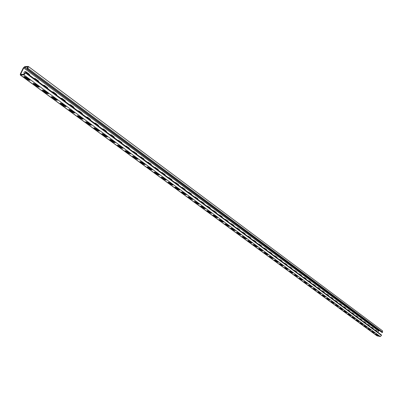 <?xml version="1.0" encoding="UTF-8"?>
<svg xmlns="http://www.w3.org/2000/svg" width="403" height="403" viewBox="0 0 403 403"><rect width="100%" height="100%" fill="white"/><g stroke="black" fill="none" stroke-linecap="round" stroke-linejoin="round"><path stroke-width="0.6" d="M382.543 332.198L27.867 68.273L28.346 66.48L382.573 330.873L382.543 332.198L382.17 332.586L27.308 68.928L27.097 68.631L27.898 67.079L24.447 67.266L23.712 67.931L20.78 73.855L20.88 74.469L24.19 74.283L25.626 72.333L25.555 72.958L25.031 73.301M27.867 68.273L27.308 68.928M28.346 66.48L28.074 66.409L27.968 67.2M25.626 72.333L381.389 334.918L381.47 335.402L380.341 336.576L376.981 335.825L20.311 75.039L20.362 73.88L23.293 67.956L24.759 66.636L28.074 66.409M378.009 332.425L378.513 330.923L379.596 330.672M376.77 331.513L375.314 330.128M373.022 328.747L371.541 327.342M369.224 325.941L367.722 324.521M365.38 323.105L363.854 321.665M361.486 320.229L359.939 318.768M357.542 317.317L355.97 315.836M353.547 314.37L351.95 312.869M349.502 311.383L347.88 309.862M345.401 308.355L343.754 306.814M341.245 305.293L339.573 303.726M337.039 302.185L335.336 300.598M332.772 299.036L331.044 297.429M328.45 295.847L326.692 294.215M324.067 292.613L322.284 290.956M319.624 289.334L317.811 287.656M315.126 286.009L313.282 284.306L315.232 285.515L315.559 286.332M310.562 282.644L308.688 280.916L309.096 280.982L310.663 282.14L310.995 282.961M305.932 279.229L304.033 277.476L304.446 277.546L306.033 278.72L306.366 279.546M301.243 275.763L299.313 273.99L301.338 275.249L301.676 276.085M294.512 270.443L296.573 271.728L296.92 272.574M296.482 272.252L294.528 270.458M289.651 266.857L291.747 268.161L292.094 269.013M291.656 268.69L289.671 266.872M284.725 263.214L286.845 264.539L287.203 265.401M286.76 265.073L284.75 263.235M279.722 259.522L281.873 260.867L282.236 261.738M281.793 261.411L279.753 259.547M274.65 255.774L276.831 257.139L277.199 258.021M276.755 257.693L274.685 255.799M269.496 251.971L271.718 253.361L272.09 254.248M271.642 253.92L269.542 252.001M264.272 248.112L266.524 249.522L266.902 250.419M266.459 250.092L264.323 248.147M258.968 244.198L261.255 245.629L261.643 246.535M261.194 246.203L259.028 244.238M253.588 240.223L255.91 241.679L256.298 242.596M255.85 242.263L253.653 240.269M248.122 236.188L250.48 237.669L250.878 238.591M250.429 238.259L248.198 236.234M242.576 232.093L244.969 233.594L245.377 234.531M244.923 234.193L242.656 232.143M236.944 227.932L239.372 229.463L239.785 230.405M239.332 230.068L237.029 227.987M231.221 223.71L233.695 225.262L234.113 226.214M233.654 225.881L231.317 223.771M225.413 219.418L227.922 221L228.35 221.962M227.891 221.625L225.519 219.484M219.509 215.061L222.063 216.668L222.496 217.645M222.038 217.303L219.625 215.137M213.514 210.638L216.109 212.27L216.552 213.252M216.089 212.915L213.64 210.714M207.424 206.14L210.064 207.802L210.512 208.794M210.049 208.457L207.56 206.22M201.233 201.571L203.918 203.258L204.371 204.266M203.913 203.923L201.379 201.656M194.941 196.931L197.672 198.644L198.14 199.666M197.672 199.324L197.248 198.603L195.102 197.022M188.549 192.211L191.329 193.954L191.798 194.987M191.334 194.644L190.901 193.919L188.72 192.307M182.05 187.41L184.876 189.188L185.36 190.231M184.891 189.889L184.453 189.153L182.237 187.516M175.441 182.534L178.322 184.342L178.811 185.4M178.343 185.053L177.894 184.312L175.637 182.645M168.721 177.577L171.653 179.416L172.152 180.484M171.683 180.136L171.225 179.385L168.933 177.693M161.89 172.534L164.872 174.408L165.381 175.486M164.913 175.139L164.449 174.378L162.117 172.655M154.938 167.406L157.981 169.315L158.495 170.404M158.026 170.056L157.553 169.285L155.18 167.532M147.871 162.187L150.969 164.132L151.493 165.235M151.019 164.887L150.541 164.107L148.128 162.323M140.677 156.883L143.831 158.858L144.37 159.976M143.896 159.628L143.408 158.837L140.949 157.024M133.358 151.483L136.572 153.493L137.121 154.626M136.647 154.278L136.149 153.478L133.65 151.629M125.907 145.987L129.187 148.037L129.746 149.186M129.267 148.833L128.758 148.022L126.22 146.143M118.326 140.395L121.671 142.481L122.235 143.644M121.761 143.292L121.243 142.466L118.658 140.556M110.603 134.698L111.384 134.879L114.019 136.829L114.598 138.002M114.12 137.65L113.591 136.813L110.956 134.869M102.745 128.9L103.546 129.086L106.226 131.071L106.815 132.26M106.337 131.907L105.803 131.061L103.118 129.081M94.74 122.996L95.561 123.192L98.292 125.207L98.896 126.416M98.413 126.058L97.869 125.202L95.138 123.187M86.585 116.986L87.436 117.182L90.217 119.238L90.826 120.462M90.348 120.104L89.788 119.238L87.008 117.182M78.278 110.86L79.154 111.062L81.985 113.157L82.61 114.397M82.131 114.039L81.562 113.157L78.726 111.067M69.815 104.619L70.716 104.83L73.603 106.961L74.243 108.216M73.759 107.858L73.18 106.966L70.293 104.835M61.191 98.261L62.117 98.478L65.059 100.649L65.709 101.919M65.226 101.566L64.636 100.659L61.694 98.483M52.395 91.783L53.357 92L56.355 94.216L57.019 95.506M56.536 95.148L55.931 94.226L52.934 92.015M43.433 85.174L44.426 85.401L47.483 87.658L48.159 88.967M47.675 88.61L47.06 87.673L44.003 85.416M34.295 78.439L35.318 78.671L38.436 80.973L39.126 82.298M38.643 81.94L38.013 80.993L34.9 78.691M24.971 71.573L26.034 71.81L29.212 74.157L29.918 75.502M29.429 75.144L28.789 74.182L25.616 71.835M376.528 331.024L376.921 331.1L377.183 331.815M376.921 331.1L375.651 330.163L375.107 330.284M372.775 328.254L373.168 328.329L373.435 329.05M373.168 328.329L371.883 327.377L371.329 327.498M368.977 325.443L369.37 325.523L369.637 326.249M369.37 325.523L367.929 324.496L367.511 324.677M365.128 322.601L365.521 322.677L365.793 323.413M365.521 322.677L364.06 321.639L363.637 321.821M361.229 319.725L361.627 319.801L361.904 320.536M361.627 319.801L360.292 318.813L359.718 318.924M357.28 316.808L357.678 316.884L357.96 317.629M357.678 316.884L356.328 315.881L355.748 315.992M353.285 313.851L353.683 313.927L353.965 314.678M353.683 313.927L352.313 312.914L351.723 313.025M349.23 310.864L349.633 310.935L349.92 311.695M349.633 310.935L348.242 309.912L347.648 310.018M345.129 307.832L345.527 307.907L345.819 308.668M345.527 307.907L344.122 306.864L343.522 306.97M340.968 304.759L341.371 304.834L341.668 305.605M341.371 304.834L339.946 303.781L339.336 303.882M336.757 301.645L337.16 301.721L337.462 302.497M337.16 301.721L335.714 300.653L335.1 300.754M332.49 298.492L332.893 298.568L333.195 299.348M332.893 298.568L331.427 297.485L330.803 297.585M328.163 295.298L328.566 295.369L328.878 296.16M328.566 295.369L327.08 294.276L326.45 294.371M323.775 292.059L324.183 292.13L324.496 292.931M324.183 292.13L322.677 291.016L322.037 291.112M319.332 288.775L319.735 288.845L320.058 289.651M319.735 288.845L318.214 287.717L317.564 287.813M313.03 284.463L313.685 284.372M308.431 281.072L309.096 280.982M303.771 277.632L304.446 277.546M299.041 274.141L299.726 274.06M294.245 270.604L294.941 270.524M289.384 267.013L290.084 266.937M284.453 263.371L285.163 263.295M279.445 259.678L280.171 259.608M274.367 255.93L275.103 255.86M269.219 252.127L269.96 252.061M263.99 248.268L264.741 248.208M258.686 244.354L259.446 244.294M253.296 240.379L254.071 240.324M247.83 236.344L248.616 236.289M242.279 232.244L243.074 232.199M236.642 228.083L237.453 228.043M230.919 223.861L231.74 223.821M225.106 219.57L225.942 219.534M219.202 215.212L220.048 215.182M213.207 210.784L214.064 210.759M207.112 206.291L207.983 206.265M200.921 201.717L201.807 201.702M194.629 197.072L195.526 197.062M188.236 192.352L189.148 192.342M181.733 187.556L182.66 187.551M175.124 182.68L176.066 182.68M168.404 177.718L169.361 177.723M161.573 172.675L162.545 172.686M154.621 167.542L155.608 167.562M147.548 162.323L148.556 162.349M140.355 157.019L141.377 157.044M133.035 151.614L134.078 151.649M125.59 146.118L126.648 146.158M118.008 140.521L119.081 140.571M110.291 134.824L111.384 134.879M102.433 129.025L103.546 129.086M94.433 123.122L95.561 123.192M86.282 117.102L87.436 117.182M77.981 110.976L79.154 111.062M69.523 104.735L70.716 104.83M60.903 98.372L62.117 98.478M52.118 91.889L53.357 92M43.161 85.28L44.426 85.401M34.033 78.54L35.318 78.671M24.351 74.238C23.676 72.862 23.948 71.966 25.177 71.543L26.034 71.81M20.311 75.039L23.873 74.923L25.555 72.958L381.47 335.402M376.709 335.18L378.543 335.699L377.143 334.596L375.304 334.082L376.709 335.18L376.855 334.742L375.994 334.112M372.946 332.43L374.79 332.943L373.369 331.83L371.526 331.311L372.946 332.43L373.092 331.986L372.211 331.342M369.138 329.639L370.987 330.158L369.551 329.029L367.697 328.505L369.138 329.639L369.289 329.196L368.382 328.536M365.279 326.818L367.133 327.337L365.682 326.188L363.818 325.669L365.279 326.818L365.43 326.37L364.503 325.695M361.37 323.957L363.234 324.48L361.763 323.317L359.894 322.793L361.37 323.957L361.526 323.508L360.574 322.813M357.416 321.06L359.285 321.584L357.788 320.405L355.914 319.876L357.416 321.06L357.567 320.612L356.6 319.896M353.406 318.128L355.285 318.652L353.769 317.453L351.884 316.929L353.406 318.128L353.562 317.675L352.57 316.944M349.346 315.156L351.23 315.68L349.693 314.466L347.804 313.937L349.346 315.156L349.502 314.698L348.484 313.952M345.23 312.144L347.124 312.673L345.567 311.438L343.668 310.909L345.23 312.144L345.391 311.685L344.348 310.92M341.059 309.091L342.963 309.62L341.381 308.371L339.477 307.837L341.059 309.091L341.225 308.633L340.157 307.852M336.837 305.998L338.747 306.532L337.145 305.262L335.231 304.728L336.837 305.998L336.999 305.539L335.906 304.739M332.556 302.865L334.475 303.399L332.848 302.109L330.923 301.575L332.556 302.865L332.722 302.401L331.604 301.58M328.218 299.691L329.981 300.008L328.495 298.92L326.561 298.381L328.218 299.691L328.385 299.222L327.241 298.386M323.821 296.472L325.589 296.784L324.077 295.681L322.143 295.142L323.821 296.472L323.987 296.004L322.818 295.142M319.362 293.208L321.136 293.52L319.604 292.402L317.66 291.858L319.362 293.208L319.534 292.739L318.33 291.858M314.844 289.903L316.617 290.21L315.07 289.072L313.116 288.528L314.844 289.903L315.015 289.425L313.786 288.528M310.26 286.548L312.043 286.85L310.471 285.702L308.507 285.153L310.26 286.548L310.436 286.07L309.177 285.148M305.615 283.148L307.398 283.45L305.806 282.281L303.837 281.732L305.615 283.148L305.791 282.669L304.502 281.722M300.905 279.702L302.693 279.994L301.076 278.811L299.097 278.261L300.905 279.702L301.081 279.219L299.767 278.251M296.124 276.201L297.918 276.493L296.281 275.294L294.291 274.74L296.124 276.201L296.306 275.717L294.956 274.73M291.278 272.655L293.077 272.942L291.414 271.723L289.419 271.169L291.278 272.655L291.465 272.166L290.079 271.154M286.367 269.058L288.165 269.34L286.478 268.106L284.473 267.547L286.367 269.058L286.548 268.564L285.133 267.532M281.38 265.411L283.183 265.688L281.47 264.433L279.455 263.874L281.38 265.411L281.566 264.912L280.115 263.854M276.317 261.708L278.337 262.267L278.125 261.98L276.393 260.706L274.367 260.147L276.317 261.708L276.508 261.209L275.027 260.121M271.184 257.95L273.214 258.509L272.997 258.217L271.234 256.928L269.204 256.363L271.184 257.95L271.375 257.446L269.859 256.338M265.975 254.137L268.015 254.701L267.788 254.399L266.005 253.089L263.96 252.525L265.975 254.137L266.166 253.633L264.615 252.495M260.686 250.268L262.736 250.832L262.509 250.525L260.691 249.195L258.64 248.626L260.686 250.268L260.882 249.759L259.295 248.596M255.321 246.339L257.376 246.908L257.144 246.591L255.301 245.241L253.24 244.671L255.321 246.339L255.522 245.83L253.89 244.636M249.875 242.354L251.94 242.923L251.699 242.596L249.83 241.226L247.759 240.651L249.875 242.354L250.077 241.84L248.409 240.616M244.344 238.304L246.419 238.878L246.173 238.546L244.273 237.15L242.193 236.576L244.344 238.304L244.545 237.785L242.838 236.536M238.727 234.193L240.813 234.773L240.561 234.43L238.631 233.015L236.541 232.435L238.727 234.193L238.934 233.675L237.186 232.39M233.025 230.022L235.12 230.602L234.858 230.249L232.904 228.813L230.803 228.229L233.025 230.022L233.231 229.498L231.443 228.184M227.232 225.781L229.337 226.365L229.07 226.002L227.08 224.542L224.975 223.957L227.232 225.781L227.443 225.257L225.609 223.912M221.353 221.479L223.464 222.063L223.191 221.69L221.171 220.209L219.056 219.62L221.353 221.479L221.564 220.945L219.685 219.57M215.378 217.101L217.499 217.691L217.217 217.308L215.167 215.806L213.036 215.212L215.378 217.101L215.59 216.567L213.666 215.162M209.303 212.658L211.439 213.252L211.152 212.86L209.066 211.328L206.925 210.734L209.303 212.658L209.525 212.124L207.555 210.678M203.137 208.144L205.278 208.739L204.986 208.336L202.865 206.784L200.714 206.185L203.137 208.144L203.359 207.605L201.339 206.124M196.866 203.555L199.022 204.155L198.714 203.742L196.563 202.16L194.402 201.56L196.866 203.555L197.092 203.011L195.022 201.495M190.498 198.896L192.659 199.495L192.347 199.067L190.156 197.465L187.989 196.86L190.498 198.896L190.725 198.347L188.604 196.795M184.02 194.155L186.191 194.76L185.874 194.322L183.647 192.689L181.466 192.08L184.02 194.155L184.252 193.601L182.08 192.009M177.436 189.334L179.622 189.944L179.29 189.491L177.028 187.833L174.837 187.219L177.436 189.334L177.668 188.78L175.446 187.148M170.741 184.433L172.937 185.048L172.595 184.584L170.293 182.897L168.091 182.277L170.741 184.433L170.978 183.874L168.696 182.206M161.593 177.738L163.93 179.451L164.172 178.892L161.835 177.179L161.593 177.738L161.235 177.255L163.447 177.874L166.137 180.07L163.93 179.451M157.009 174.383L159.225 175.008L158.868 174.514L156.485 172.766L154.263 172.141L157.009 174.383L157.251 173.819L154.858 172.061M149.966 169.23L152.193 169.854L151.825 169.351L149.402 167.572L147.166 166.943L149.966 169.23L150.213 168.661L147.76 166.862M142.798 163.986L145.04 164.615L144.657 164.092L142.194 162.288L139.947 161.648L142.798 163.986L143.05 163.411L140.536 161.568M135.509 158.651L137.761 159.286L137.368 158.747L134.859 156.908L132.602 156.268L135.509 158.651L135.766 158.072L133.186 156.183M128.089 153.221L130.35 153.86L129.947 153.306L127.393 151.432L125.126 150.787L128.089 153.221L128.35 152.636L125.706 150.702M120.537 147.694L122.814 148.339L122.396 147.765L119.797 145.861L117.515 145.211L120.537 147.694L120.799 147.105L118.094 145.12M112.85 142.068L115.137 142.717L114.709 142.128L112.059 140.189L109.767 139.534L112.85 142.068L113.117 141.473L110.346 139.438M105.022 136.335L107.324 136.995L106.881 136.385L104.186 134.411L101.878 133.751L105.022 136.335L105.294 135.74L102.453 133.655M97.052 130.501L99.365 131.166L98.906 130.542L96.161 128.527L93.844 127.862L97.052 130.501L97.33 129.907L94.418 127.761M88.937 124.562L91.259 125.232L90.786 124.582L87.99 122.537L85.663 121.862L88.937 124.562L89.214 123.958L86.232 121.761M80.665 118.512L83.003 119.187L82.514 118.517L79.668 116.432L77.326 115.752L80.665 118.512L80.948 117.903L77.895 115.651M72.243 112.346L74.59 113.026L74.087 112.336L71.185 110.21L68.832 109.525L72.243 112.346L72.53 111.732L69.402 109.42M63.659 106.06L66.016 106.75L65.503 106.039L62.541 103.868L60.173 103.178L63.659 106.06L63.951 105.445L60.742 103.072M54.909 99.657L57.281 100.352L56.747 99.622L53.735 97.41L51.352 96.71L54.909 99.657L55.206 99.037L51.916 96.604M45.987 93.128L48.375 93.834L47.826 93.078L44.753 90.821L42.355 90.116L45.987 93.128L46.29 92.504L42.925 90.005M36.895 86.474L39.298 87.184L38.728 86.403L35.59 84.106L33.182 83.391L36.895 86.474L37.202 85.844L33.751 83.28M27.621 79.688L30.039 80.404L29.449 79.598L26.25 77.255L23.827 76.53L27.621 79.688L27.933 79.053L24.397 76.424M378.004 335.231L376.855 334.742M374.251 332.475L373.092 331.986M370.453 329.689L369.289 329.196M366.604 326.868L365.43 326.37M362.705 324.012L361.526 323.508M358.761 321.115L357.567 320.612M354.761 318.184L353.562 317.675M350.711 315.211L349.502 314.698M346.605 312.199L345.391 311.685M342.449 309.151L341.225 308.633M338.233 306.063L336.999 305.539M333.961 302.93L332.722 302.401M329.634 299.756L328.385 299.222M325.246 296.537L323.987 296.004M320.803 293.278L319.534 292.739M316.295 289.974L315.015 289.425M311.726 286.619L310.436 286.07M307.091 283.218L305.791 282.669M302.391 279.773L301.081 279.219M297.626 276.282L296.306 275.717M292.79 272.735L291.465 272.166M287.888 269.139L286.548 268.564M282.916 265.491L281.566 264.912M277.869 261.789L276.508 261.209M272.75 258.036L271.375 257.446M267.552 254.222L266.166 253.633M262.277 250.359L260.882 249.759M256.928 246.429L255.522 245.83M251.492 242.445L250.077 241.84M245.976 238.4L244.545 237.785M240.374 234.294L238.934 233.675M234.687 230.123L233.231 229.498M228.914 225.887L227.443 225.257M223.045 221.585L221.564 220.945M217.086 217.212L215.59 216.567M211.031 212.769L209.525 212.124M204.875 208.26L203.359 207.605M198.624 203.671L197.092 203.011M192.271 199.011L190.725 198.347M185.813 194.276L184.252 193.601M179.244 189.46L177.668 188.78M172.57 184.564L170.978 183.874M165.779 179.582L164.172 178.892M158.873 174.519L157.251 173.819M151.85 169.366L150.213 168.661M144.702 164.127L143.05 163.411M137.428 158.792L135.766 158.072M130.028 153.367L128.35 152.636M122.497 147.841L120.799 147.105M114.825 142.219L113.117 141.473M107.017 136.496L105.294 135.74M99.062 130.663L97.33 129.907M90.967 124.729L89.214 123.958M82.716 118.678L80.948 117.903M74.308 112.518L72.53 111.732M65.744 106.236L63.951 105.445M57.014 99.838L55.206 99.037M48.113 93.315L46.29 92.504M39.036 86.665L37.202 85.844M29.782 79.88L27.933 79.053M378.513 330.923L23.712 67.931M379.057 330.566L24.447 67.266M21.561 74.429L20.78 73.855M377.243 335.941L20.568 75.109M380.341 336.576L23.873 74.923M352.031 317.121L352.116 316.869M347.95 314.133L348.041 313.877M343.819 311.111L343.91 310.844M339.633 308.043L339.724 307.776M335.387 304.94L335.482 304.663M331.085 301.792L331.185 301.509M326.727 298.603L326.833 298.316M322.309 295.369L322.415 295.077M317.831 292.089L317.942 291.792M313.292 288.765L313.403 288.462M308.688 285.4L308.804 285.087M304.018 281.979L304.139 281.662M299.288 278.518L299.409 278.191M294.487 275.002L294.608 274.67M289.616 271.441L289.742 271.098M284.679 267.824L284.81 267.476M279.667 264.156L279.803 263.799M274.579 260.434L274.72 260.071M269.421 256.661L269.567 256.288M264.187 252.827L264.333 252.444M258.872 248.938L259.023 248.545M253.477 244.989L253.633 244.591M248.001 240.984L248.162 240.576M242.445 236.914L242.606 236.496M236.798 232.783L236.969 232.355M231.065 228.587L231.241 228.148M225.242 224.325L225.423 223.877M219.333 219.998L219.514 219.539M213.323 215.6L213.514 215.131M207.218 211.132L207.414 210.653M201.016 206.593L201.218 206.104M194.714 201.979L194.921 201.48M188.307 197.289L188.518 196.78M181.793 192.523L182.015 191.999M175.169 187.677L175.401 187.143M168.439 182.75L168.671 182.201M154.626 172.64L154.873 172.076M147.543 167.457L147.79 166.887M140.335 162.182L140.587 161.608M133 156.812L133.257 156.233M125.535 151.352L125.796 150.767M117.938 145.79L118.205 145.201M110.205 140.128L110.472 139.539M102.332 134.365L102.599 133.771M94.307 128.497L94.584 127.897M86.141 122.517L86.423 121.913M77.819 116.427L78.106 115.817M69.341 110.221L69.628 109.611M60.702 103.898L60.994 103.279M51.896 97.45L52.194 96.831M42.914 90.882L43.222 90.257M33.761 84.182L34.074 83.552M24.427 77.351L24.739 76.716M375.374 330.107L375.651 330.163M371.601 327.322L371.883 327.377M367.778 324.501L368.065 324.561M363.904 321.644L364.201 321.705M359.985 318.753L360.292 318.813M356.015 315.826L356.328 315.881M351.99 312.854L352.313 312.914M347.915 309.852L348.242 309.912M343.784 306.804L344.122 306.864M339.603 303.716L339.946 303.781M335.361 300.588L335.714 300.653M331.065 297.419L331.427 297.485M326.712 294.21L327.08 294.276M322.294 290.951L322.677 291.016M317.821 287.651L318.214 287.717M314.824 285.45L315.232 285.515M310.255 282.075L310.663 282.14M305.625 278.654L306.033 278.72M300.925 275.184L301.338 275.249M296.165 271.662L296.573 271.728M291.334 268.096L291.747 268.161M286.432 264.479L286.845 264.539M281.46 260.806L281.873 260.867M276.418 257.079L276.831 257.139M271.3 253.301L271.718 253.361M266.106 249.467L266.524 249.522M260.837 245.573L261.255 245.629M255.492 241.624L255.91 241.679M250.061 237.614L250.48 237.669M244.55 233.544L244.969 233.594M238.954 229.408L239.372 229.463M233.272 225.212L233.695 225.262M227.499 220.95L227.922 221M221.64 216.623L222.063 216.668M215.686 212.225L216.109 212.27M209.641 207.757L210.064 207.802M203.495 203.218L203.918 203.258M197.248 198.603L197.672 198.644M190.901 193.919L191.329 193.954M184.453 189.153L184.876 189.188M177.894 184.312L178.322 184.342M171.225 179.385L171.653 179.416M164.449 174.378L164.872 174.408M157.553 169.285L157.981 169.315M150.541 164.107L150.969 164.132M143.408 158.837L143.831 158.858M136.149 153.478L136.572 153.493M128.758 148.022L129.187 148.037M121.243 142.466L121.671 142.481M113.591 136.813L114.019 136.829M105.803 131.061L106.226 131.071M97.869 125.202L98.292 125.207M89.788 119.238L90.217 119.238M81.562 113.157L81.985 113.157M73.18 106.966L73.603 106.961M64.636 100.659L65.059 100.649M55.931 94.226L56.355 94.216M47.06 87.673L47.483 87.658M38.013 80.993L38.436 80.973M28.789 74.182L29.212 74.157"/></g></svg>
